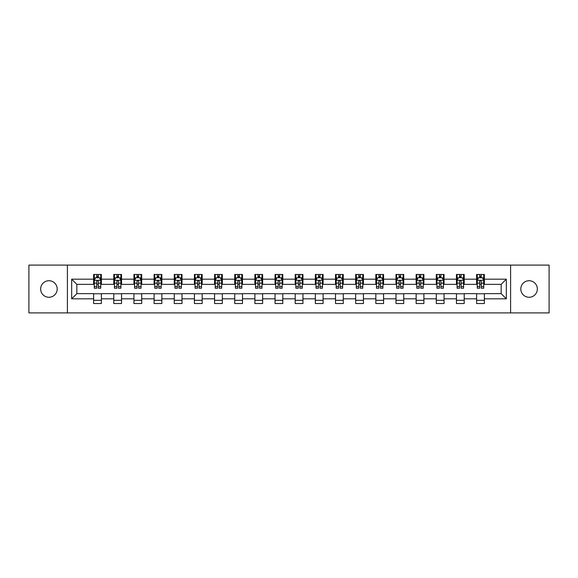 <?xml version="1.0" encoding="UTF-8"?>
<svg xmlns="http://www.w3.org/2000/svg" width="578" height="578" viewBox="0 0 578 578"><rect width="100%" height="100%" fill="white"/><g stroke="black" fill="none" stroke-linecap="round" stroke-linejoin="round"><path stroke-width="0.87" d="M529.072 280.727A8.273 8.273 0 0 0 520.8 289A8.273 8.273 0 0 0 529.072 297.273A8.273 8.273 0 0 0 537.345 289A8.273 8.273 0 0 0 529.072 280.727M48.928 280.727A8.273 8.273 0 0 0 40.655 289A8.273 8.273 0 0 0 48.928 297.273A8.273 8.273 0 0 0 57.2 289A8.273 8.273 0 0 0 48.928 280.727M510.598 312.9L549.1 312.9L549.1 265.1L510.598 265.1L510.598 312.9L67.402 312.9L67.402 265.1L28.9 265.1L28.9 312.9L67.402 312.9M510.598 265.1L67.402 265.1M484.364 279.181L484.364 274.463L476.612 274.463L476.612 279.181L464.206 279.181L464.206 274.463L456.454 274.463L456.454 279.181L444.056 279.181L444.056 274.463L436.296 274.463L436.296 279.181L423.898 279.181L423.898 274.463L416.146 274.463L416.146 279.181L403.74 279.181L403.74 274.463L395.988 274.463L395.988 279.181L383.582 279.181L383.582 274.463L375.83 274.463L375.83 279.181L363.425 279.181L363.425 274.463L355.672 274.463L355.672 279.181L343.267 279.181L343.267 274.463L335.515 274.463L335.515 279.181L323.109 279.181L323.109 274.463L315.357 274.463L315.357 279.181L302.951 279.181L302.951 274.463L295.199 274.463L295.199 279.181L282.801 279.181L282.801 274.463L275.049 274.463L275.049 279.181L262.643 279.181L262.643 274.463L254.891 274.463L254.891 279.181L242.485 279.181L242.485 274.463L234.733 274.463L234.733 279.181L222.328 279.181L222.328 274.463L214.575 274.463L214.575 279.181L202.17 279.181L202.17 274.463L194.418 274.463L194.418 279.181L182.012 279.181L182.012 274.463L174.26 274.463L174.26 279.181L161.854 279.181L161.854 274.463L154.102 274.463L154.102 279.181L141.704 279.181L141.704 274.463L133.944 274.463L133.944 279.181L121.546 279.181L121.546 274.463L113.794 274.463L113.794 279.181L101.388 279.181L101.388 274.463L93.636 274.463L93.636 279.181L71.672 279.181L71.672 298.819L76.838 293.653L93.636 293.653L93.636 303.537L101.388 303.537L101.388 293.653L113.794 293.653L113.794 303.537L121.546 303.537L121.546 293.653L133.944 293.653L133.944 303.537L141.704 303.537L141.704 293.653L154.102 293.653L154.102 303.537L161.854 303.537L161.854 293.653L174.26 293.653L174.26 303.537L182.012 303.537L182.012 293.653L194.418 293.653L194.418 303.537L202.17 303.537L202.17 293.653L214.575 293.653L214.575 303.537L222.328 303.537L222.328 293.653L234.733 293.653L234.733 303.537L242.485 303.537L242.485 293.653L254.891 293.653L254.891 303.537L262.643 303.537L262.643 293.653L275.049 293.653L275.049 303.537L282.801 303.537L282.801 293.653L295.199 293.653L295.199 303.537L302.951 303.537L302.951 293.653L315.357 293.653L315.357 303.537L323.109 303.537L323.109 293.653L335.515 293.653L335.515 303.537L343.267 303.537L343.267 293.653L355.672 293.653L355.672 303.537L363.425 303.537L363.425 293.653L375.83 293.653L375.83 303.537L383.582 303.537L383.582 293.653L395.988 293.653L395.988 303.537L403.74 303.537L403.74 293.653L416.146 293.653L416.146 303.537L423.898 303.537L423.898 293.653L436.296 293.653L436.296 303.537L444.056 303.537L444.056 293.653L456.454 293.653L456.454 303.537L464.206 303.537L464.206 293.653L476.612 293.653L476.612 303.537L484.364 303.537L484.364 293.653L501.162 293.653L501.162 284.347L484.364 284.347L484.364 279.181L506.328 279.181L506.328 298.819L484.364 298.819M476.612 298.819L464.206 298.819M456.454 298.819L444.056 298.819M436.296 298.819L423.898 298.819M416.146 298.819L403.74 298.819M395.988 298.819L383.582 298.819M375.83 298.819L363.425 298.819M355.672 298.819L343.267 298.819M335.515 298.819L323.109 298.819M315.357 298.819L302.951 298.819M295.199 298.819L282.801 298.819M275.049 298.819L262.643 298.819M254.891 298.819L242.485 298.819M234.733 298.819L222.328 298.819M214.575 298.819L202.17 298.819M194.418 298.819L182.012 298.819M174.26 298.819L161.854 298.819M154.102 298.819L141.704 298.819M133.944 298.819L121.546 298.819M113.794 298.819L101.388 298.819M93.636 298.819L71.672 298.819M476.612 279.181L476.612 284.347L464.206 284.347L464.206 279.181M456.454 279.181L456.454 284.347L444.056 284.347L444.056 279.181M436.296 279.181L436.296 284.347L423.898 284.347L423.898 279.181M416.146 279.181L416.146 284.347L403.74 284.347L403.74 279.181M395.988 279.181L395.988 284.347L383.582 284.347L383.582 279.181M375.83 279.181L375.83 284.347L363.425 284.347L363.425 279.181M355.672 279.181L355.672 284.347L343.267 284.347L343.267 279.181M335.515 279.181L335.515 284.347L323.109 284.347L323.109 279.181M315.357 279.181L315.357 284.347L302.951 284.347L302.951 279.181M295.199 279.181L295.199 284.347L282.801 284.347L282.801 279.181M275.049 279.181L275.049 284.347L262.643 284.347L262.643 279.181M254.891 279.181L254.891 284.347L242.485 284.347L242.485 279.181M234.733 279.181L234.733 284.347L222.328 284.347L222.328 279.181M214.575 279.181L214.575 284.347L202.17 284.347L202.17 279.181M194.418 279.181L194.418 284.347L182.012 284.347L182.012 279.181M174.26 279.181L174.26 284.347L161.854 284.347L161.854 279.181M154.102 279.181L154.102 284.347L141.704 284.347L141.704 279.181M133.944 279.181L133.944 284.347L121.546 284.347L121.546 279.181M113.794 279.181L113.794 284.347L101.388 284.347L101.388 279.181M93.636 279.181L93.636 284.347L76.838 284.347L71.672 279.181M76.838 284.347L76.838 293.653M506.328 298.819L501.162 293.653M501.162 284.347L506.328 279.181M93.636 277.693L94.279 277.693M96.736 277.693L98.289 277.693M100.738 277.693L101.388 277.693M93.636 284.217L94.279 284.217M96.736 284.217L98.289 284.217M100.738 284.217L101.388 284.217M93.636 293.783L101.388 293.783M93.636 300.307L101.388 300.307M113.794 293.783L121.546 293.783M113.794 300.307L121.546 300.307M113.794 277.693L114.437 277.693M116.893 277.693L118.439 277.693M120.896 277.693L121.546 277.693M113.794 284.217L114.437 284.217M116.893 284.217L118.439 284.217M120.896 284.217L121.546 284.217M133.944 293.783L141.704 293.783M133.944 300.307L141.704 300.307M133.944 277.693L134.595 277.693M137.051 277.693L138.597 277.693M141.054 277.693L141.704 277.693M133.944 284.217L134.595 284.217M137.051 284.217L138.597 284.217M141.054 284.217L141.704 284.217M154.102 293.783L161.854 293.783M154.102 300.307L161.854 300.307M154.102 277.693L154.752 277.693M157.209 277.693L158.755 277.693M161.211 277.693L161.854 277.693M154.102 284.217L154.752 284.217M157.209 284.217L158.755 284.217M161.211 284.217L161.854 284.217M174.26 293.783L182.012 293.783M174.26 300.307L182.012 300.307M174.26 277.693L174.91 277.693M177.359 277.693L178.913 277.693M181.369 277.693L182.012 277.693M174.26 284.217L174.91 284.217M177.359 284.217L178.913 284.217M181.369 284.217L182.012 284.217M194.418 293.783L202.17 293.783M194.418 300.307L202.17 300.307M194.418 277.693L195.068 277.693M197.517 277.693L199.07 277.693M201.527 277.693L202.17 277.693M194.418 284.217L195.068 284.217M197.517 284.217L199.07 284.217M201.527 284.217L202.17 284.217M214.575 293.783L222.328 293.783M214.575 300.307L222.328 300.307M214.575 277.693L215.218 277.693M217.675 277.693L219.228 277.693M221.685 277.693L222.328 277.693M214.575 284.217L215.218 284.217M217.675 284.217L219.228 284.217M221.685 284.217L222.328 284.217M234.733 293.783L242.485 293.783M234.733 300.307L242.485 300.307M234.733 277.693L235.376 277.693M237.833 277.693L239.386 277.693M241.835 277.693L242.485 277.693M234.733 284.217L235.376 284.217M237.833 284.217L239.386 284.217M241.835 284.217L242.485 284.217M254.891 293.783L262.643 293.783M254.891 300.307L262.643 300.307M254.891 277.693L255.534 277.693M257.99 277.693L259.544 277.693M261.993 277.693L262.643 277.693M254.891 284.217L255.534 284.217M257.99 284.217L259.544 284.217M261.993 284.217L262.643 284.217M275.049 293.783L282.801 293.783M275.049 300.307L282.801 300.307M275.049 277.693L275.692 277.693M278.148 277.693L279.694 277.693M282.151 277.693L282.801 277.693M275.049 284.217L275.692 284.217M278.148 284.217L279.694 284.217M282.151 284.217L282.801 284.217M295.199 293.783L302.951 293.783M295.199 300.307L302.951 300.307M295.199 277.693L295.849 277.693M298.306 277.693L299.852 277.693M302.308 277.693L302.951 277.693M295.199 284.217L295.849 284.217M298.306 284.217L299.852 284.217M302.308 284.217L302.951 284.217M315.357 293.783L323.109 293.783M315.357 300.307L323.109 300.307M315.357 277.693L316.007 277.693M318.456 277.693L320.01 277.693M322.466 277.693L323.109 277.693M315.357 284.217L316.007 284.217M318.456 284.217L320.01 284.217M322.466 284.217L323.109 284.217M335.515 293.783L343.267 293.783M335.515 300.307L343.267 300.307M335.515 277.693L336.165 277.693M338.614 277.693L340.167 277.693M342.624 277.693L343.267 277.693M335.515 284.217L336.165 284.217M338.614 284.217L340.167 284.217M342.624 284.217L343.267 284.217M355.672 293.783L363.425 293.783M355.672 300.307L363.425 300.307M355.672 277.693L356.315 277.693M358.772 277.693L360.325 277.693M362.782 277.693L363.425 277.693M355.672 284.217L356.315 284.217M358.772 284.217L360.325 284.217M362.782 284.217L363.425 284.217M375.83 293.783L383.582 293.783M375.83 300.307L383.582 300.307M375.83 277.693L376.473 277.693M378.93 277.693L380.483 277.693M382.932 277.693L383.582 277.693M375.83 284.217L376.473 284.217M378.93 284.217L380.483 284.217M382.932 284.217L383.582 284.217M395.988 293.783L403.74 293.783M395.988 300.307L403.74 300.307M395.988 277.693L396.631 277.693M399.087 277.693L400.641 277.693M403.09 277.693L403.74 277.693M395.988 284.217L396.631 284.217M399.087 284.217L400.641 284.217M403.09 284.217L403.74 284.217M416.146 293.783L423.898 293.783M416.146 300.307L423.898 300.307M416.146 277.693L416.789 277.693M419.245 277.693L420.791 277.693M423.248 277.693L423.898 277.693M416.146 284.217L416.789 284.217M419.245 284.217L420.791 284.217M423.248 284.217L423.898 284.217M436.296 293.783L444.056 293.783M436.296 300.307L444.056 300.307M436.296 277.693L436.946 277.693M439.403 277.693L440.949 277.693M443.405 277.693L444.056 277.693M436.296 284.217L436.946 284.217M439.403 284.217L440.949 284.217M443.405 284.217L444.056 284.217M456.454 293.783L464.206 293.783M456.454 300.307L464.206 300.307M456.454 277.693L457.104 277.693M459.561 277.693L461.107 277.693M463.563 277.693L464.206 277.693M456.454 284.217L457.104 284.217M459.561 284.217L461.107 284.217M463.563 284.217L464.206 284.217M476.612 293.783L484.364 293.783M476.612 300.307L484.364 300.307M476.612 277.693L477.262 277.693M479.711 277.693L481.264 277.693M483.721 277.693L484.364 277.693M476.612 284.217L477.262 284.217M479.711 284.217L481.264 284.217M483.721 284.217L484.364 284.217M98.289 276.147L96.736 276.147M100.738 286.601L98.289 286.601L98.289 288.227L100.738 288.227L100.738 280.344L99.452 277.758L95.572 277.758L94.279 280.344L94.279 288.227L96.736 288.227L96.736 286.601L94.279 286.601M94.279 280.344L94.279 274.463M100.738 280.344L100.738 274.463M96.736 277.758L96.736 274.463M98.289 274.463L98.289 277.758M98.289 286.601L98.289 281.313C97.769 280.316 97.256 280.316 96.736 281.313L96.736 286.601M118.439 276.147L116.893 276.147M120.896 286.601L118.439 286.601L118.439 288.227L120.896 288.227L120.896 280.344L119.603 277.758L115.73 277.758L114.437 280.344L114.437 288.227L116.893 288.227L116.893 286.601L114.437 286.601M114.437 280.344L114.437 274.463M120.896 280.344L120.896 274.463M116.893 277.758L116.893 274.463M118.439 274.463L118.439 277.758M118.439 286.601L118.439 281.313C117.926 280.316 117.406 280.316 116.893 281.313L116.893 286.601M138.597 276.147L137.051 276.147M141.054 286.601L138.597 286.601L138.597 288.227L141.054 288.227L141.054 280.344L139.76 277.758L135.888 277.758L134.595 280.344L134.595 288.227L137.051 288.227L137.051 286.601L134.595 286.601M134.595 280.344L134.595 274.463M141.054 280.344L141.054 274.463M137.051 277.758L137.051 274.463M138.597 274.463L138.597 277.758M138.597 286.601L138.597 281.313C138.084 280.316 137.564 280.316 137.051 281.313L137.051 286.601M158.755 276.147L157.209 276.147M161.211 286.601L158.755 286.601L158.755 288.227L161.211 288.227L161.211 280.344L159.918 277.758L156.046 277.758L154.752 280.344L154.752 288.227L157.209 288.227L157.209 286.601L154.752 286.601M154.752 280.344L154.752 274.463M161.211 280.344L161.211 274.463M157.209 277.758L157.209 274.463M158.755 274.463L158.755 277.758M158.755 286.601L158.755 281.313C158.242 280.316 157.722 280.316 157.209 281.313L157.209 286.601M178.913 276.147L177.359 276.147M181.369 286.601L178.913 286.601L178.913 288.227L181.369 288.227L181.369 280.344L180.076 277.758L176.196 277.758L174.91 280.344L174.91 288.227L177.359 288.227L177.359 286.601L174.91 286.601M174.91 280.344L174.91 274.463M181.369 280.344L181.369 274.463M177.359 277.758L177.359 274.463M178.913 274.463L178.913 277.758M178.913 286.601L178.913 281.313C178.4 280.316 177.88 280.316 177.359 281.313L177.359 286.601M199.07 276.147L197.517 276.147M201.527 286.601L199.07 286.601L199.07 288.227L201.527 288.227L201.527 280.344L200.234 277.758L196.354 277.758L195.068 280.344L195.068 288.227L197.517 288.227L197.517 286.601L195.068 286.601M195.068 280.344L195.068 274.463M201.527 280.344L201.527 274.463M197.517 277.758L197.517 274.463M199.07 274.463L199.07 277.758M199.07 286.601L199.07 281.313C198.55 280.316 198.037 280.316 197.517 281.313L197.517 286.601M219.228 276.147L217.675 276.147M221.685 286.601L219.228 286.601L219.228 288.227L221.685 288.227L221.685 280.344L220.391 277.758L216.512 277.758L215.218 280.344L215.218 288.227L217.675 288.227L217.675 286.601L215.218 286.601M215.218 280.344L215.218 274.463M221.685 280.344L221.685 274.463M217.675 277.758L217.675 274.463M219.228 274.463L219.228 277.758M219.228 286.601L219.228 281.313C218.708 280.316 218.195 280.316 217.675 281.313L217.675 286.601M239.386 276.147L237.833 276.147M241.835 286.601L239.386 286.601L239.386 288.227L241.835 288.227L241.835 280.344L240.549 277.758L236.669 277.758L235.376 280.344L235.376 288.227L237.833 288.227L237.833 286.601L235.376 286.601M235.376 280.344L235.376 274.463M241.835 280.344L241.835 274.463M237.833 277.758L237.833 274.463M239.386 274.463L239.386 277.758M239.386 286.601L239.386 281.313C238.866 280.316 238.353 280.316 237.833 281.313L237.833 286.601M259.544 276.147L257.99 276.147M261.993 286.601L259.544 286.601L259.544 288.227L261.993 288.227L261.993 280.344L260.7 277.758L256.827 277.758L255.534 280.344L255.534 288.227L257.99 288.227L257.99 286.601L255.534 286.601M255.534 280.344L255.534 274.463M261.993 280.344L261.993 274.463M257.99 277.758L257.99 274.463M259.544 274.463L259.544 277.758M259.544 286.601L259.544 281.313C259.023 280.316 258.511 280.316 257.99 281.313L257.99 286.601M279.694 276.147L278.148 276.147M282.151 286.601L279.694 286.601L279.694 288.227L282.151 288.227L282.151 280.344L280.857 277.758L276.985 277.758L275.692 280.344L275.692 288.227L278.148 288.227L278.148 286.601L275.692 286.601M275.692 280.344L275.692 274.463M282.151 280.344L282.151 274.463M278.148 277.758L278.148 274.463M279.694 274.463L279.694 277.758M279.694 286.601L279.694 281.313C279.181 280.316 278.661 280.316 278.148 281.313L278.148 286.601M299.852 276.147L298.306 276.147M302.308 286.601L299.852 286.601L299.852 288.227L302.308 288.227L302.308 280.344L301.015 277.758L297.143 277.758L295.849 280.344L295.849 288.227L298.306 288.227L298.306 286.601L295.849 286.601M295.849 280.344L295.849 274.463M302.308 280.344L302.308 274.463M298.306 277.758L298.306 274.463M299.852 274.463L299.852 277.758M299.852 286.601L299.852 281.313C299.339 280.316 298.819 280.316 298.306 281.313L298.306 286.601M320.01 276.147L318.456 276.147M322.466 286.601L320.01 286.601L320.01 288.227L322.466 288.227L322.466 280.344L321.173 277.758L317.3 277.758L316.007 280.344L316.007 288.227L318.456 288.227L318.456 286.601L316.007 286.601M316.007 280.344L316.007 274.463M322.466 280.344L322.466 274.463M318.456 277.758L318.456 274.463M320.01 274.463L320.01 277.758M320.01 286.601L320.01 281.313C319.497 280.316 318.977 280.316 318.456 281.313L318.456 286.601M340.167 276.147L338.614 276.147M342.624 286.601L340.167 286.601L340.167 288.227L342.624 288.227L342.624 280.344L341.331 277.758L337.451 277.758L336.165 280.344L336.165 288.227L338.614 288.227L338.614 286.601L336.165 286.601M336.165 280.344L336.165 274.463M342.624 280.344L342.624 274.463M338.614 277.758L338.614 274.463M340.167 274.463L340.167 277.758M340.167 286.601L340.167 281.313C339.654 280.316 339.134 280.316 338.614 281.313L338.614 286.601M360.325 276.147L358.772 276.147M362.782 286.601L360.325 286.601L360.325 288.227L362.782 288.227L362.782 280.344L361.488 277.758L357.609 277.758L356.315 280.344L356.315 288.227L358.772 288.227L358.772 286.601L356.315 286.601M356.315 280.344L356.315 274.463M362.782 280.344L362.782 274.463M358.772 277.758L358.772 274.463M360.325 274.463L360.325 277.758M360.325 286.601L360.325 281.313C359.805 280.316 359.292 280.316 358.772 281.313L358.772 286.601M380.483 276.147L378.93 276.147M382.932 286.601L380.483 286.601L380.483 288.227L382.932 288.227L382.932 280.344L381.646 277.758L377.766 277.758L376.473 280.344L376.473 288.227L378.93 288.227L378.93 286.601L376.473 286.601M376.473 280.344L376.473 274.463M382.932 280.344L382.932 274.463M378.93 277.758L378.93 274.463M380.483 274.463L380.483 277.758M380.483 286.601L380.483 281.313C379.963 280.316 379.45 280.316 378.93 281.313L378.93 286.601M400.641 276.147L399.087 276.147M403.09 286.601L400.641 286.601L400.641 288.227L403.09 288.227L403.09 280.344L401.804 277.758L397.924 277.758L396.631 280.344L396.631 288.227L399.087 288.227L399.087 286.601L396.631 286.601M396.631 280.344L396.631 274.463M403.09 280.344L403.09 274.463M399.087 277.758L399.087 274.463M400.641 274.463L400.641 277.758M400.641 286.601L400.641 281.313C400.12 280.316 399.608 280.316 399.087 281.313L399.087 286.601M420.791 276.147L419.245 276.147M423.248 286.601L420.791 286.601L420.791 288.227L423.248 288.227L423.248 280.344L421.954 277.758L418.082 277.758L416.789 280.344L416.789 288.227L419.245 288.227L419.245 286.601L416.789 286.601M416.789 280.344L416.789 274.463M423.248 280.344L423.248 274.463M419.245 277.758L419.245 274.463M420.791 274.463L420.791 277.758M420.791 286.601L420.791 281.313C420.278 280.316 419.758 280.316 419.245 281.313L419.245 286.601M440.949 276.147L439.403 276.147M443.405 286.601L440.949 286.601L440.949 288.227L443.405 288.227L443.405 280.344L442.112 277.758L438.24 277.758L436.946 280.344L436.946 288.227L439.403 288.227L439.403 286.601L436.946 286.601M436.946 280.344L436.946 274.463M443.405 280.344L443.405 274.463M439.403 277.758L439.403 274.463M440.949 274.463L440.949 277.758M440.949 286.601L440.949 281.313C440.436 280.316 439.916 280.316 439.403 281.313L439.403 286.601M461.107 276.147L459.561 276.147M463.563 286.601L461.107 286.601L461.107 288.227L463.563 288.227L463.563 280.344L462.27 277.758L458.397 277.758L457.104 280.344L457.104 288.227L459.561 288.227L459.561 286.601L457.104 286.601M457.104 280.344L457.104 274.463M463.563 280.344L463.563 274.463M459.561 277.758L459.561 274.463M461.107 274.463L461.107 277.758M461.107 286.601L461.107 281.313C460.594 280.316 460.074 280.316 459.561 281.313L459.561 286.601M481.264 276.147L479.711 276.147M483.721 286.601L481.264 286.601L481.264 288.227L483.721 288.227L483.721 280.344L482.428 277.758L478.548 277.758L477.262 280.344L477.262 288.227L479.711 288.227L479.711 286.601L477.262 286.601M477.262 280.344L477.262 274.463M483.721 280.344L483.721 274.463M479.711 277.758L479.711 274.463M481.264 274.463L481.264 277.758M481.264 286.601L481.264 281.313C480.752 280.316 480.231 280.316 479.711 281.313L479.711 286.601M100.709 280.279L94.315 280.279M94.279 277.917L95.493 277.917M99.524 277.917L100.738 277.917M96.736 283.141L94.279 283.141M100.738 283.141L98.289 283.141M98.289 276.963L96.736 276.963M120.867 280.279L114.473 280.279M114.437 277.917L115.651 277.917M119.682 277.917L120.896 277.917M116.893 283.141L114.437 283.141M120.896 283.141L118.439 283.141M118.439 276.963L116.893 276.963M141.025 280.279L134.623 280.279M134.595 277.917L135.808 277.917M139.84 277.917L141.054 277.917M137.051 283.141L134.595 283.141M141.054 283.141L138.597 283.141M138.597 276.963L137.051 276.963M161.175 280.279L154.781 280.279M154.752 277.917L155.966 277.917M159.998 277.917L161.211 277.917M157.209 283.141L154.752 283.141M161.211 283.141L158.755 283.141M158.755 276.963L157.209 276.963M181.333 280.279L174.939 280.279M174.91 277.917L176.124 277.917M180.155 277.917L181.369 277.917M177.359 283.141L174.91 283.141M181.369 283.141L178.913 283.141M178.913 276.963L177.359 276.963M201.491 280.279L195.097 280.279M195.068 277.917L196.282 277.917M200.313 277.917L201.527 277.917M197.517 283.141L195.068 283.141M201.527 283.141L199.07 283.141M199.07 276.963L197.517 276.963M221.649 280.279L215.254 280.279M215.218 277.917L216.432 277.917M220.464 277.917L221.685 277.917M217.675 283.141L215.218 283.141M221.685 283.141L219.228 283.141M219.228 276.963L217.675 276.963M241.806 280.279L235.412 280.279M235.376 277.917L236.59 277.917M240.621 277.917L241.835 277.917M237.833 283.141L235.376 283.141M241.835 283.141L239.386 283.141M239.386 276.963L237.833 276.963M261.964 280.279L255.57 280.279M255.534 277.917L256.748 277.917M260.779 277.917L261.993 277.917M257.99 283.141L255.534 283.141M261.993 283.141L259.544 283.141M259.544 276.963L257.99 276.963M282.122 280.279L275.72 280.279M275.692 277.917L276.905 277.917M280.937 277.917L282.151 277.917M278.148 283.141L275.692 283.141M282.151 283.141L279.694 283.141M279.694 276.963L278.148 276.963M302.28 280.279L295.878 280.279M295.849 277.917L297.063 277.917M301.095 277.917L302.308 277.917M298.306 283.141L295.849 283.141M302.308 283.141L299.852 283.141M299.852 276.963L298.306 276.963M322.43 280.279L316.036 280.279M316.007 277.917L317.221 277.917M321.252 277.917L322.466 277.917M318.456 283.141L316.007 283.141M322.466 283.141L320.01 283.141M320.01 276.963L318.456 276.963M342.588 280.279L336.194 280.279M336.165 277.917L337.379 277.917M341.41 277.917L342.624 277.917M338.614 283.141L336.165 283.141M342.624 283.141L340.167 283.141M340.167 276.963L338.614 276.963M362.746 280.279L356.351 280.279M356.315 277.917L357.536 277.917M361.568 277.917L362.782 277.917M358.772 283.141L356.315 283.141M362.782 283.141L360.325 283.141M360.325 276.963L358.772 276.963M382.903 280.279L376.509 280.279M376.473 277.917L377.687 277.917M381.718 277.917L382.932 277.917M378.93 283.141L376.473 283.141M382.932 283.141L380.483 283.141M380.483 276.963L378.93 276.963M403.061 280.279L396.667 280.279M396.631 277.917L397.845 277.917M401.876 277.917L403.09 277.917M399.087 283.141L396.631 283.141M403.09 283.141L400.641 283.141M400.641 276.963L399.087 276.963M423.219 280.279L416.825 280.279M416.789 277.917L418.002 277.917M422.034 277.917L423.248 277.917M419.245 283.141L416.789 283.141M423.248 283.141L420.791 283.141M420.791 276.963L419.245 276.963M443.377 280.279L436.975 280.279M436.946 277.917L438.16 277.917M442.192 277.917L443.405 277.917M439.403 283.141L436.946 283.141M443.405 283.141L440.949 283.141M440.949 276.963L439.403 276.963M463.527 280.279L457.133 280.279M457.104 277.917L458.318 277.917M462.349 277.917L463.563 277.917M459.561 283.141L457.104 283.141M463.563 283.141L461.107 283.141M461.107 276.963L459.561 276.963M483.685 280.279L477.291 280.279M477.262 277.917L478.476 277.917M482.507 277.917L483.721 277.917M479.711 283.141L477.262 283.141M483.721 283.141L481.264 283.141M481.264 276.963L479.711 276.963"/></g></svg>
